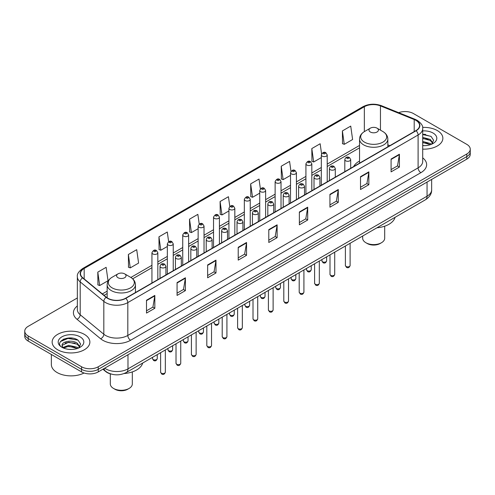 <?xml version="1.0" encoding="UTF-8"?>
<svg xmlns="http://www.w3.org/2000/svg" width="495" height="495" viewBox="0 0 495 495"><rect width="100%" height="100%" fill="white"/><g stroke="black" fill="none" stroke-linecap="round" stroke-linejoin="round"><path stroke-width="0.74" d="M359.537 161.054A20.833 12.029 0 0 0 353.671 166.543M111.449 374.133A11.793 6.806 180 0 1 105.825 371.64L102.892 369.227M72.579 338.165A15.722 9.077 0 0 0 63.379 339.261M425.564 134.374A15.722 9.077 0 0 0 422.705 134.355M77.35 297.959L28.203 326.335A11.793 6.806 0 0 0 24.75 331.149L24.75 336.284A11.793 6.806 0 0 0 28.203 341.098L81.57 371.912A11.793 6.806 0 0 0 98.245 371.912L466.797 159.13A11.793 6.806 0 0 0 470.25 154.316L470.25 151.748A11.793 6.806 0 0 1 466.797 156.562A11.793 6.806 0 0 0 470.25 151.748L470.25 149.181A11.793 6.806 0 0 0 466.797 144.367L413.43 113.553A11.793 6.806 0 0 0 398.667 112.662M24.75 331.149A11.793 6.806 0 0 0 28.203 335.963L81.57 366.776A11.793 6.806 0 0 0 98.245 366.776L98.245 369.344L466.797 156.562L98.245 369.344A11.793 6.806 0 0 1 81.57 369.344A11.793 6.806 0 0 0 98.245 369.344L98.245 371.912M28.203 335.963L28.203 338.531L81.57 369.344L28.203 338.531A11.793 6.806 0 0 1 24.75 333.717A11.793 6.806 0 0 0 28.203 338.531L28.203 341.098M437.332 130.562A18.866 10.89 0 0 0 422.619 127.407A18.866 10.89 0 0 1 437.332 130.562A18.866 10.89 0 0 1 442.858 138.266A18.866 10.89 0 0 0 437.332 130.562M84.348 334.36A18.866 10.89 0 0 0 63.787 331.996A18.866 10.89 0 0 0 52.142 342.064A18.866 10.89 0 0 0 57.668 349.767A18.866 10.89 0 0 0 78.229 352.124A18.866 10.89 0 0 0 89.873 342.064A18.866 10.89 0 0 0 84.348 334.36A18.866 10.89 0 0 0 63.787 331.996A18.866 10.89 0 0 0 52.142 342.064A18.866 10.89 0 0 0 57.668 349.767A18.866 10.89 0 0 0 78.229 352.124A18.866 10.89 0 0 0 89.873 342.064A18.866 10.89 0 0 0 84.348 334.36M415.874 120.359A12.579 7.264 180 0 1 419.562 125.495A12.579 7.264 180 0 1 415.874 130.631L125.594 298.225A12.579 7.264 180 0 1 106.394 297.254L82.77 277.769A12.579 7.264 180 0 1 80.499 273.605A12.579 7.264 180 0 1 84.181 268.469L364.345 106.716A12.579 7.264 180 0 1 380.457 105.905L414.197 119.543A12.579 7.264 180 0 1 415.874 120.359M416.097 120.229A12.895 7.444 0 0 0 414.377 119.394L380.636 105.757A12.895 7.444 0 0 0 364.128 106.592L83.958 268.346A12.895 7.444 0 0 0 82.517 277.874L106.14 297.359A12.895 7.444 0 0 0 125.817 298.349L416.097 130.76A12.895 7.444 0 0 0 416.097 120.229M146.495 300.242L146.495 313.081L154.836 308.267L154.836 295.428L146.495 300.242M146.495 310.804L152.918 307.098L154.799 295.855A3.143 1.813 -120 0 0 154.836 295.428M152.862 307.129L154.836 308.267M177.068 282.596L177.068 295.428L185.408 290.615L185.408 277.782L177.068 282.596M177.068 293.151L183.49 289.445L185.371 278.202A3.143 1.813 -120 0 0 185.408 277.782M183.435 289.476L185.408 290.615M207.64 264.943L207.64 277.782L215.981 272.968L215.981 260.129L207.64 264.943M207.64 275.498L214.063 271.792L215.95 260.556A3.143 1.813 -120 0 0 215.981 260.129M214.007 271.829L215.981 272.968M238.219 247.29L238.219 260.129L246.553 255.315L246.553 242.476L238.219 247.29M238.219 257.852L244.641 254.139L246.522 242.903A3.143 1.813 -120 0 0 246.553 242.476M244.579 254.176L246.553 255.315M391.087 159.031L391.087 171.87L399.422 167.056L399.422 154.217L391.087 159.031M391.087 169.593L397.51 165.887L399.391 154.644A3.143 1.813 -120 0 0 399.422 154.217M397.448 165.918L399.422 167.056M360.509 176.684L360.509 189.523L368.849 184.709L368.849 171.87L360.509 176.684M360.509 187.246L366.931 183.534L368.818 172.297A3.143 1.813 -120 0 0 368.849 171.87M366.875 183.571L368.849 184.709M329.936 194.337L329.936 207.176L338.277 202.356L338.277 189.523L329.936 194.337M329.936 204.893L336.359 201.187L338.24 189.95A3.143 1.813 -120 0 0 338.277 189.523M336.303 201.218L338.277 202.356M299.364 211.99L299.364 224.823L307.704 220.009L307.704 207.17L299.364 211.99M299.364 222.546L305.786 218.84L307.667 207.597A3.143 1.813 -120 0 0 307.704 207.17M305.731 218.87L307.704 220.009M268.791 229.637L268.791 242.476L277.126 237.662L277.126 224.823L268.791 229.637M268.791 240.199L275.214 236.492L277.095 225.25A3.143 1.813 -120 0 0 277.126 224.823M275.158 236.523L277.126 237.662M422.705 149.137A18.866 10.89 0 0 0 442.858 138.266A18.866 10.89 0 0 1 422.705 149.137M98.245 366.776L466.797 153.995A11.793 6.806 0 0 0 470.25 149.181M168.647 241.702L167.285 232.013L158.951 236.827L159.081 249.585M128.372 254.48L130.259 267.894L138.594 263.08L136.713 249.666L128.372 254.48L128.508 267.238M97.8 272.132L99.681 285.541L108.021 280.727L106.14 267.319L97.8 272.132L97.936 284.891M260.382 188.861L259.009 179.06L250.668 183.874L250.804 196.633M290.973 171.332L289.581 161.407L281.24 166.221L281.377 178.98M321.571 153.871L320.154 143.754L311.813 148.568L311.949 161.333M342.392 130.921L344.272 144.33L352.607 139.516L350.726 126.101L342.392 130.921L342.521 143.68M199.219 224.056L197.858 214.36L189.523 219.174L189.653 231.938M229.798 206.446L228.43 196.713L220.096 201.527L220.232 214.286M220.096 201.527L221.977 214.935L228.931 210.926M221.977 214.935L220.096 214.236M250.668 183.874L252.549 197.288L259.726 193.143M252.549 197.288L250.668 196.583M281.24 166.221L283.121 179.636L290.522 175.36M283.121 179.636L281.24 178.93M311.813 148.568L313.7 161.983L321.317 157.583M313.7 161.983L311.813 161.277M344.272 144.33L342.392 143.63M189.523 219.174L191.404 232.588L198.136 228.702M191.404 232.588L189.523 231.883M158.951 236.827L160.832 250.241L167.341 246.485M160.832 250.241L158.951 249.536M130.259 267.894L128.372 267.189M99.681 285.541L97.8 284.842M422.705 145.524L424.84 145.654M422.705 141.446L430.279 143.507L431.318 144.342M422.705 142.467L430.464 144.658M422.705 137.375L430.279 139.429L432.828 142.956M422.705 138.39L430.279 140.45L432.63 143.222M422.705 145.629A12.814 7.4 0 0 0 433.057 143.5A12.814 7.4 0 0 0 433.057 133.037A12.814 7.4 0 0 0 422.705 130.903M431.621 144.218L433.626 140.271L431.089 136.447L422.705 134.151M422.705 134.547L430.916 136.329M422.705 138.625L428.076 139.324M422.705 142.702L428.076 143.401M362.68 236.022L362.68 238.244A11.008 6.355 0 0 0 365.904 242.736L367.29 243.534A9.04 5.222 0 0 0 380.08 243.534L381.466 242.736A11.008 6.355 0 0 0 384.689 238.244L384.689 226.196M367.29 243.534L365.904 242.736A11.008 6.355 0 0 0 381.466 242.736M370.353 132.01A4.715 2.723 0 0 0 377.023 132.01A4.715 2.723 0 0 0 377.023 128.156L382.876 131.54A13 7.505 0 0 1 382.876 142.152A13 7.505 0 0 1 364.493 142.152A13 7.505 0 0 1 364.493 131.54C361.294 133.44 359.642 135.964 359.537 139.114A14.151 8.168 0 0 0 363.683 144.893A14.151 8.168 0 0 0 379.102 146.662A14.151 8.168 0 0 0 387.839 139.114C387.733 135.964 386.081 133.44 382.876 131.54L377.023 128.156A4.715 2.723 0 0 0 370.353 128.156A4.715 2.723 0 0 0 370.353 132.01M376.93 227.793A21.619 12.48 0 0 0 395.06 217.324M110.311 373.855L110.311 383.947A11.008 6.355 0 0 0 113.534 388.439L114.92 389.243A9.04 5.222 0 0 0 127.71 389.243L129.096 388.439A11.008 6.355 0 0 0 132.32 383.947L132.32 371.9M114.92 389.243L113.534 388.439A11.008 6.355 0 0 0 129.096 388.439M117.977 277.714A4.715 2.723 0 0 0 124.647 277.714A4.715 2.723 0 0 0 124.647 273.865L130.507 277.243A13 7.505 0 0 1 130.507 287.861A13 7.505 0 0 1 112.124 287.861A13 7.505 0 0 1 112.124 277.243C108.919 279.143 107.267 281.674 107.161 284.823A14.151 8.168 0 0 0 111.307 290.596A14.151 8.168 0 0 0 126.732 292.366A14.151 8.168 0 0 0 135.463 284.823C135.358 281.674 133.706 279.143 130.507 277.243L124.647 273.865A4.715 2.723 0 0 0 117.977 273.865A4.715 2.723 0 0 0 117.977 277.714M124.103 373.539A21.619 12.48 0 0 0 142.69 363.033M51.356 354.463L51.356 364.53A19.652 11.348 0 0 0 57.111 372.549A19.652 11.348 0 0 0 84.063 373.007M68.861 349.359L71.855 349.445M62.983 347.478L68.706 345.293L77.288 347.298L78.328 348.134M63.509 348.028L68.706 346.314L77.48 348.449M63.075 347.874L62.153 345.72A8.885 5.129 0 0 0 63.589 348.096M79.843 346.754L77.288 343.227C71.954 339.248 60.984 341.705 62.153 345.72L62.123 345.331M62.178 345.844L62.426 345.188L68.706 342.237L77.288 344.242L79.639 347.014M78.631 348.01L80.642 344.068L78.099 340.238C69.108 333.779 53.126 342.293 62.358 347.515L62.816 347.799M80.072 336.829A12.814 7.4 0 0 0 61.943 336.829A12.814 7.4 0 0 0 61.943 347.292A12.814 7.4 0 0 0 80.072 347.292A12.814 7.4 0 0 0 80.072 336.829M60.483 341.525L68.007 338.438L77.925 340.127M65.185 343.029L68.007 342.515L75.091 343.122M65.185 347.1L68.007 346.587L75.091 347.199M104.692 368.187A15.722 9.077 0 0 0 105.751 368.862A15.722 9.077 0 0 0 127.982 368.862L427.049 196.199A15.722 9.077 0 0 0 431.659 189.777C431.77 193.681 429.691 197.016 425.422 199.794L126.355 372.463A7.864 4.542 60 0 0 127.982 368.862L127.982 354.742M427.049 182.073L427.049 196.199A7.864 4.542 60 0 1 425.422 199.794M104.055 368.552A7.864 5.259 129.5 0 0 105.429 371.114L103.04 369.14M466.797 159.13L466.797 153.995M81.57 371.912L81.57 366.776M422.705 157.843A19.652 11.348 180 0 1 420.88 172.675L130.6 340.263A3.929 2.271 60 0 1 127.815 335.449L418.102 167.861A15.722 9.077 0 0 0 422.705 161.438L422.705 128.576A15.722 9.077 180 0 1 418.102 134.993A3.929 2.271 -120 0 0 416.097 130.76M130.6 340.263A19.652 11.348 180 0 1 102.805 340.263A19.652 11.348 180 0 1 100.603 338.753L76.973 319.269A19.652 11.348 180 0 1 77.35 305.953M105.584 335.449A15.722 9.077 0 0 0 127.815 335.449L127.815 302.587A15.722 9.077 180 0 1 103.82 301.375L80.196 281.896A15.722 9.077 180 0 1 77.35 276.686L77.35 309.554A15.722 9.077 0 0 0 80.196 314.758L103.82 334.236A15.722 9.077 0 0 0 105.584 335.449M422.705 128.576C423.231 126.12 421.424 123.379 417.285 120.359L415.218 119.357A3.929 1.844 112 0 0 414.377 119.394M415.218 119.357L381.478 105.713C374.969 103.412 368.787 103.746 362.94 106.716A3.929 2.271 60 0 1 364.128 106.592M83.958 268.346A3.929 2.271 -120 0 0 82.77 268.469C78.693 271.402 76.886 274.143 77.35 276.686M82.517 277.874A3.929 2.63 129.5 0 0 80.196 281.896L80.196 314.758A3.929 2.63 -50.5 0 1 76.973 319.269M381.478 105.713A3.929 1.844 112 0 0 380.636 105.757M106.14 297.359A3.929 2.63 129.5 0 0 103.82 301.375L103.82 334.236A3.929 2.63 -50.5 0 1 100.603 338.753M125.817 298.349A3.929 2.271 60 0 1 127.815 302.587L418.102 134.993L418.102 167.861A3.929 2.271 60 0 0 420.88 172.675M84.181 268.469L84.181 278.933M414.197 119.543L414.197 131.596M380.457 105.905L380.457 130.142M389.856 145.654L387.839 144.831M364.345 106.716L364.345 131.627M359.537 145.443L327.214 164.105M321.317 167.508L311.819 172.99M305.922 176.393L296.418 181.882M290.522 185.285L281.024 190.773M275.127 194.176L265.623 199.664M259.726 203.068L250.229 208.55M244.332 211.959L234.828 217.441M228.931 220.844L219.427 226.333M213.531 229.736L204.033 235.224M198.136 238.627L188.632 244.109M182.735 247.519L173.238 253.001M167.341 256.404L157.837 261.892M151.94 265.295L130.872 277.46M107.161 291.147L102.36 293.925M268.791 230.045L277.095 225.25M299.364 212.392L307.667 207.597M329.936 194.739L338.24 189.95M360.509 177.092L368.818 172.297M391.087 159.44L399.391 154.644M238.219 247.698L246.522 242.903M207.64 265.351L215.95 260.556M177.068 282.998L185.371 278.202M146.495 300.651L154.799 295.855M350.114 265.506C349.334 267.628 348.127 268.247 346.494 267.368L345.392 265.506A2.357 1.361 0 0 0 346.085 266.465A2.357 1.361 0 0 0 348.653 266.762A2.357 1.361 0 0 0 350.114 265.506L350.114 243.274M345.671 160.795A2.945 1.702 180 0 1 344.805 159.594C345.56 157.175 347.1 156.476 349.433 157.49L350.701 159.594A2.945 1.702 180 0 1 348.882 161.166A2.945 1.702 180 0 1 345.671 160.795M348.449 157.589A0.984 0.569 0 0 0 347.057 157.589A0.984 0.569 0 0 0 347.057 158.388A0.984 0.569 0 0 0 348.449 158.388A0.984 0.569 0 0 0 348.449 157.589M334.713 274.397C333.939 276.513 332.733 277.138 331.093 276.26L329.998 274.397A2.357 1.361 0 0 0 330.691 275.356A2.357 1.361 0 0 0 333.259 275.653A2.357 1.361 0 0 0 334.713 274.397L334.713 252.165M330.27 169.686A2.945 1.702 180 0 1 329.41 168.486C330.159 166.066 331.706 165.361 334.032 166.382L335.301 168.486A2.945 1.702 180 0 1 333.482 170.057A2.945 1.702 180 0 1 330.27 169.686M333.048 166.475A0.984 0.569 0 0 0 331.662 166.475A0.984 0.569 0 0 0 331.662 167.279A0.984 0.569 0 0 0 333.048 167.279A0.984 0.569 0 0 0 333.048 166.475M319.318 283.282C318.539 285.405 317.332 286.023 315.699 285.145L314.597 283.282A2.357 1.361 0 0 0 315.29 284.248A2.357 1.361 0 0 0 317.858 284.545A2.357 1.361 0 0 0 319.318 283.282L319.318 261.057M314.876 178.577A2.945 1.702 180 0 1 314.009 177.371C314.764 174.958 316.305 174.252 318.638 175.273L319.906 177.371A2.945 1.702 180 0 1 318.087 178.949A2.945 1.702 180 0 1 314.876 178.577M317.654 175.366A0.984 0.569 0 0 0 316.262 175.366A0.984 0.569 0 0 0 316.262 176.171A0.984 0.569 0 0 0 317.654 176.171A0.984 0.569 0 0 0 317.654 175.366M303.918 292.174C303.144 294.296 301.938 294.915 300.298 294.036L299.203 292.174A2.357 1.361 0 0 0 299.89 293.139A2.357 1.361 0 0 0 302.464 293.43A2.357 1.361 0 0 0 303.918 292.174L303.918 269.948M299.475 187.469A2.945 1.702 180 0 1 298.609 186.262C299.364 183.843 300.904 183.144 303.237 184.159L304.505 186.262A2.945 1.702 180 0 1 302.686 187.834A2.945 1.702 180 0 1 299.475 187.469M302.253 184.258A0.984 0.569 0 0 0 300.867 184.258A0.984 0.569 0 0 0 300.867 185.062A0.984 0.569 0 0 0 302.253 185.062A0.984 0.569 0 0 0 302.253 184.258M288.523 301.065C287.744 303.188 286.537 303.806 284.903 302.928L283.802 301.065A2.357 1.361 0 0 0 284.495 302.024A2.357 1.361 0 0 0 287.063 302.321A2.357 1.361 0 0 0 288.523 301.065L288.523 278.834M284.074 196.354A2.945 1.702 180 0 1 283.214 195.154C283.969 192.734 285.51 192.035 287.836 193.05L289.111 195.154A2.945 1.702 180 0 1 287.292 196.725A2.945 1.702 180 0 1 284.074 196.354M286.859 193.149A0.984 0.569 0 0 0 285.466 193.149A0.984 0.569 0 0 0 285.466 193.947A0.984 0.569 0 0 0 286.859 193.947A0.984 0.569 0 0 0 286.859 193.149M273.122 309.957C272.343 312.073 271.136 312.698 269.503 311.819L268.408 309.957A2.357 1.361 0 0 0 269.094 310.916A2.357 1.361 0 0 0 271.668 311.213A2.357 1.361 0 0 0 273.122 309.957L273.122 287.725M268.68 205.246A2.945 1.702 180 0 1 267.814 204.045C268.568 201.626 270.109 200.927 272.442 201.941L273.71 204.045A2.945 1.702 180 0 1 271.891 205.617A2.945 1.702 180 0 1 268.68 205.246M271.458 202.04A0.984 0.569 0 0 0 270.066 202.04A0.984 0.569 0 0 0 270.066 202.839A0.984 0.569 0 0 0 271.458 202.839A0.984 0.569 0 0 0 271.458 202.04M257.722 318.842C256.948 320.964 255.742 321.583 254.102 320.704L253.007 318.842A2.357 1.361 0 0 0 253.7 319.807A2.357 1.361 0 0 0 256.268 320.104A2.357 1.361 0 0 0 257.722 318.842L257.722 296.616M253.279 214.137A2.945 1.702 180 0 1 252.419 212.93C253.174 210.517 254.715 209.812 257.041 210.833L258.316 212.93A2.945 1.702 180 0 1 256.497 214.508A2.945 1.702 180 0 1 253.279 214.137M256.063 210.926A0.984 0.569 0 0 0 254.671 210.926A0.984 0.569 0 0 0 254.671 211.73A0.984 0.569 0 0 0 256.063 211.73A0.984 0.569 0 0 0 256.063 210.926M242.327 327.733C241.548 329.856 240.341 330.474 238.708 329.596L237.612 327.733A2.357 1.361 0 0 0 238.299 328.699A2.357 1.361 0 0 0 240.873 328.989A2.357 1.361 0 0 0 242.327 327.733L242.327 305.508M237.885 223.028A2.945 1.702 180 0 1 237.018 221.822C237.773 219.403 239.314 218.703 241.647 219.718L242.915 221.822A2.945 1.702 180 0 1 241.096 223.394A2.945 1.702 180 0 1 237.885 223.028M240.663 219.817A0.984 0.569 0 0 0 239.271 219.817A0.984 0.569 0 0 0 239.271 220.621A0.984 0.569 0 0 0 240.663 220.621A0.984 0.569 0 0 0 240.663 219.817M226.927 336.625C226.153 338.747 224.947 339.366 223.307 338.487L222.212 336.625A2.357 1.361 0 0 0 222.905 337.584A2.357 1.361 0 0 0 225.472 337.881A2.357 1.361 0 0 0 226.927 336.625L226.927 314.393M222.484 231.914A2.945 1.702 180 0 1 221.624 230.713C222.373 228.294 223.919 227.595 226.246 228.61L227.521 230.713A2.945 1.702 180 0 1 225.695 232.285A2.945 1.702 180 0 1 222.484 231.914M225.262 228.709A0.984 0.569 0 0 0 223.876 228.709A0.984 0.569 0 0 0 223.876 229.507A0.984 0.569 0 0 0 225.262 229.507A0.984 0.569 0 0 0 225.262 228.709M211.532 345.516C210.752 347.632 209.546 348.257 207.912 347.379L206.811 345.516A2.357 1.361 0 0 0 207.504 346.475A2.357 1.361 0 0 0 210.072 346.772A2.357 1.361 0 0 0 211.532 345.516L211.532 323.285M207.089 240.805A2.945 1.702 180 0 1 206.223 239.605C206.978 237.185 208.519 236.486 210.851 237.501L212.12 239.605A2.945 1.702 180 0 1 210.301 241.176A2.945 1.702 180 0 1 207.089 240.805M209.868 237.6A0.984 0.569 0 0 0 208.475 237.6A0.984 0.569 0 0 0 208.475 238.398A0.984 0.569 0 0 0 209.868 238.398A0.984 0.569 0 0 0 209.868 237.6M196.131 354.401C195.358 356.524 194.151 357.149 192.512 356.264L191.417 354.401A2.357 1.361 0 0 0 192.103 355.367A2.357 1.361 0 0 0 194.677 355.664A2.357 1.361 0 0 0 196.131 354.401L196.131 332.176M191.689 249.697A2.945 1.702 180 0 1 190.829 248.496C191.577 246.077 193.118 245.371 195.451 246.392L196.719 248.496A2.945 1.702 180 0 1 194.9 250.068A2.945 1.702 180 0 1 191.689 249.697M194.467 246.485A0.984 0.569 0 0 0 193.081 246.485A0.984 0.569 0 0 0 193.081 247.29A0.984 0.569 0 0 0 194.467 247.29A0.984 0.569 0 0 0 194.467 246.485M180.737 363.293C179.957 365.415 178.751 366.034 177.117 365.155L176.016 363.293A2.357 1.361 0 0 0 176.709 364.258A2.357 1.361 0 0 0 179.277 364.549A2.357 1.361 0 0 0 180.737 363.293L180.737 341.067M176.294 258.588A2.945 1.702 180 0 1 175.428 257.381C176.183 254.962 177.724 254.263 180.056 255.278L181.325 257.381A2.945 1.702 180 0 1 179.506 258.953A2.945 1.702 180 0 1 176.294 258.588M179.072 255.377A0.984 0.569 0 0 0 177.68 255.377A0.984 0.569 0 0 0 177.68 256.181A0.984 0.569 0 0 0 179.072 256.181A0.984 0.569 0 0 0 179.072 255.377M165.336 372.184C164.563 374.307 163.356 374.925 161.717 374.047L160.621 372.184A2.357 1.361 0 0 0 161.308 373.143A2.357 1.361 0 0 0 163.882 373.44A2.357 1.361 0 0 0 165.336 372.184L165.336 349.953M160.894 267.479A2.945 1.702 180 0 1 160.027 266.273C160.782 263.854 162.323 263.154 164.656 264.169L165.924 266.273A2.945 1.702 180 0 1 164.105 267.844A2.945 1.702 180 0 1 160.894 267.479M163.672 264.268A0.984 0.569 0 0 0 162.286 264.268A0.984 0.569 0 0 0 162.286 265.072A0.984 0.569 0 0 0 163.672 265.072A0.984 0.569 0 0 0 163.672 264.268M322.598 261.799A2.357 1.361 0 0 0 325.172 262.09A2.357 1.361 0 0 0 326.626 260.834C325.852 262.956 324.646 263.575 323.006 262.697L321.911 260.834A2.357 1.361 0 0 0 322.598 261.799M327.214 181.82L327.214 154.923A2.945 1.702 180 0 1 325.394 156.494A2.945 1.702 180 0 1 322.183 156.129A2.945 1.702 180 0 1 321.317 154.923L321.317 185.223M323.575 153.722A0.984 0.569 0 0 0 324.961 153.722A0.984 0.569 0 0 0 324.961 152.918A0.984 0.569 0 0 0 323.575 152.918A0.984 0.569 0 0 0 323.575 153.722M307.203 270.685A2.357 1.361 0 0 0 309.771 270.982A2.357 1.361 0 0 0 311.225 269.726C310.452 271.848 309.245 272.467 307.612 271.588L306.51 269.726A2.357 1.361 0 0 0 307.203 270.685M311.819 190.705L311.819 163.814A2.945 1.702 180 0 1 310 165.386A2.945 1.702 180 0 1 306.782 165.014A2.945 1.702 180 0 1 305.922 163.814L305.922 194.114M308.175 162.608A0.984 0.569 0 0 0 309.567 162.608A0.984 0.569 0 0 0 309.567 161.809A0.984 0.569 0 0 0 308.175 161.809A0.984 0.569 0 0 0 308.175 162.608M291.803 279.576A2.357 1.361 0 0 0 294.377 279.873A2.357 1.361 0 0 0 295.831 278.617C295.051 280.733 293.844 281.358 292.211 280.479L291.116 278.617A2.357 1.361 0 0 0 291.803 279.576M296.418 199.596L296.418 172.706A2.945 1.702 180 0 1 294.599 174.277A2.945 1.702 180 0 1 291.388 173.906A2.945 1.702 180 0 1 290.522 172.706L290.522 202.999M292.774 171.499A0.984 0.569 0 0 0 294.166 171.499A0.984 0.569 0 0 0 294.166 170.701A0.984 0.569 0 0 0 292.774 170.701A0.984 0.569 0 0 0 292.774 171.499M276.408 288.467A2.357 1.361 0 0 0 278.976 288.764A2.357 1.361 0 0 0 280.43 287.502C279.656 289.625 278.45 290.249 276.81 289.365L275.715 287.502A2.357 1.361 0 0 0 276.408 288.467M281.024 208.488L281.024 181.597A2.945 1.702 180 0 1 279.205 183.169A2.945 1.702 180 0 1 275.987 182.797A2.945 1.702 180 0 1 275.127 181.597L275.127 211.891M277.379 180.39A0.984 0.569 0 0 0 278.765 180.39A0.984 0.569 0 0 0 278.765 179.586A0.984 0.569 0 0 0 277.379 179.586A0.984 0.569 0 0 0 277.379 180.39M261.007 297.359A2.357 1.361 0 0 0 263.575 297.65A2.357 1.361 0 0 0 265.035 296.394C264.256 298.516 263.049 299.135 261.416 298.256L260.314 296.394A2.357 1.361 0 0 0 261.007 297.359M265.623 217.379L265.623 190.482A2.945 1.702 180 0 1 263.804 192.054A2.945 1.702 180 0 1 260.593 191.689A2.945 1.702 180 0 1 259.726 190.482L259.726 220.782M261.979 189.282A0.984 0.569 0 0 0 263.371 189.282A0.984 0.569 0 0 0 263.371 188.477A0.984 0.569 0 0 0 261.979 188.477A0.984 0.569 0 0 0 261.979 189.282M245.613 306.244A2.357 1.361 0 0 0 248.181 306.541A2.357 1.361 0 0 0 249.635 305.285C248.861 307.407 247.655 308.026 246.015 307.147L244.92 305.285A2.357 1.361 0 0 0 245.613 306.244M250.229 226.264L250.229 199.374A2.945 1.702 180 0 1 248.403 200.945A2.945 1.702 180 0 1 245.192 200.58A2.945 1.702 180 0 1 244.332 199.374L244.332 229.674M246.584 198.173A0.984 0.569 0 0 0 247.97 198.173A0.984 0.569 0 0 0 247.97 197.369A0.984 0.569 0 0 0 246.584 197.369A0.984 0.569 0 0 0 246.584 198.173M230.212 315.136A2.357 1.361 0 0 0 232.78 315.433A2.357 1.361 0 0 0 234.24 314.177C233.461 316.293 232.254 316.918 230.621 316.039L229.519 314.177A2.357 1.361 0 0 0 230.212 315.136M234.828 235.156L234.828 208.265A2.945 1.702 180 0 1 233.009 209.837A2.945 1.702 180 0 1 229.798 209.465A2.945 1.702 180 0 1 228.931 208.265L228.931 238.559M231.184 207.059A0.984 0.569 0 0 0 232.576 207.059A0.984 0.569 0 0 0 232.576 206.26A0.984 0.569 0 0 0 231.184 206.26A0.984 0.569 0 0 0 231.184 207.059M214.811 324.027A2.357 1.361 0 0 0 217.385 324.324A2.357 1.361 0 0 0 218.84 323.062C218.066 325.184 216.86 325.809 215.22 324.924L214.125 323.062A2.357 1.361 0 0 0 214.811 324.027M219.427 244.047L219.427 217.156A2.945 1.702 180 0 1 217.608 218.728A2.945 1.702 180 0 1 214.397 218.357A2.945 1.702 180 0 1 213.531 217.156L213.531 247.451M215.789 215.95A0.984 0.569 0 0 0 217.175 215.95A0.984 0.569 0 0 0 217.175 215.146A0.984 0.569 0 0 0 215.789 215.146A0.984 0.569 0 0 0 215.789 215.95M199.417 332.918A2.357 1.361 0 0 0 201.985 333.209A2.357 1.361 0 0 0 203.445 331.953C202.665 334.075 201.459 334.694 199.825 333.816L198.724 331.953A2.357 1.361 0 0 0 199.417 332.918M204.033 252.939L204.033 226.042A2.945 1.702 180 0 1 202.214 227.613A2.945 1.702 180 0 1 198.996 227.248A2.945 1.702 180 0 1 198.136 226.042L198.136 256.342M200.388 224.841A0.984 0.569 0 0 0 201.781 224.841A0.984 0.569 0 0 0 201.781 224.037A0.984 0.569 0 0 0 200.388 224.037A0.984 0.569 0 0 0 200.388 224.841M184.016 341.81A2.357 1.361 0 0 0 186.59 342.101A2.357 1.361 0 0 0 188.044 340.845C187.265 342.967 186.058 343.586 184.425 342.707L183.329 340.845A2.357 1.361 0 0 0 184.016 341.81M188.632 261.824L188.632 234.933A2.945 1.702 180 0 1 186.813 236.505A2.945 1.702 180 0 1 183.602 236.14A2.945 1.702 180 0 1 182.735 234.933L182.735 265.233M184.994 233.733A0.984 0.569 0 0 0 186.38 233.733A0.984 0.569 0 0 0 186.38 232.928A0.984 0.569 0 0 0 184.994 232.928A0.984 0.569 0 0 0 184.994 233.733M168.622 350.695A2.357 1.361 0 0 0 171.19 350.992A2.357 1.361 0 0 0 172.644 349.736C171.87 351.852 170.664 352.477 169.03 351.599L167.929 349.736A2.357 1.361 0 0 0 168.622 350.695M173.238 270.716L173.238 243.825A2.945 1.702 180 0 1 171.419 245.396A2.945 1.702 180 0 1 168.201 245.025A2.945 1.702 180 0 1 167.341 243.825L167.341 274.119M169.593 242.618A0.984 0.569 0 0 0 170.985 242.618A0.984 0.569 0 0 0 170.985 241.82A0.984 0.569 0 0 0 169.593 241.82A0.984 0.569 0 0 0 169.593 242.618M153.221 359.587A2.357 1.361 0 0 0 155.795 359.884A2.357 1.361 0 0 0 157.249 358.621C156.47 360.744 155.263 361.369 153.629 360.484L152.534 358.621A2.357 1.361 0 0 0 153.221 359.587M157.837 279.607L157.837 252.716A2.945 1.702 180 0 1 156.018 254.288A2.945 1.702 180 0 1 152.806 253.916A2.945 1.702 180 0 1 151.94 252.716L151.94 283.01M154.192 251.51A0.984 0.569 0 0 0 155.585 251.51A0.984 0.569 0 0 0 155.585 250.705A0.984 0.569 0 0 0 154.192 250.705A0.984 0.569 0 0 0 154.192 251.51M126.355 372.463C120.031 375.637 113.701 375.637 107.378 372.463L105.429 371.114M431.659 189.777L431.659 179.419M362.94 106.716L82.77 268.469M359.537 147.838L327.214 166.493M321.317 169.896L311.819 175.385M305.922 178.788L296.418 184.276M290.522 187.679L281.024 193.168M275.127 196.571L265.623 202.053M259.726 205.456L250.229 210.944M244.332 214.347L234.828 219.836M228.931 223.239L219.427 228.727M213.531 232.13L204.033 237.612M198.136 241.022L188.632 246.504M182.735 249.907L173.238 255.395M167.341 258.798L157.837 264.287M151.94 267.69L132.66 278.821M107.161 293.541L104.068 295.329M387.839 146.817L387.839 139.114M359.537 163.158L359.537 139.114M370.353 128.156L364.493 131.54M135.463 292.526L135.463 284.823M107.161 297.823L107.161 284.823M117.977 273.865L112.124 277.243M345.392 265.506L345.392 245.996M344.805 171.66L344.805 159.594M350.701 168.257L350.701 159.594M329.998 274.397L329.998 254.888M329.41 180.551L329.41 168.486M335.301 177.148L335.301 168.486M314.597 283.282L314.597 263.779M314.009 189.443L314.009 177.371M319.906 186.04L319.906 177.371M299.203 292.174L299.203 272.671M298.609 198.334L298.609 186.262M304.505 194.925L304.505 186.262M283.802 301.065L283.802 281.556M283.214 207.219L283.214 195.154M289.111 203.816L289.111 195.154M268.408 309.957L268.408 290.447M267.814 216.111L267.814 204.045M273.71 212.708L273.71 204.045M253.007 318.842L253.007 299.339M252.419 225.002L252.419 212.93M258.316 221.599L258.316 212.93M237.612 327.733L237.612 308.23M237.018 233.894L237.018 221.822M242.915 230.484L242.915 221.822M222.212 336.625L222.212 317.122M221.624 242.779L221.624 230.713M227.521 239.376L227.521 230.713M206.811 345.516L206.811 326.007M206.223 251.67L206.223 239.605M212.12 248.267L212.12 239.605M191.417 354.401L191.417 334.898M190.829 260.562L190.829 248.496M196.719 257.159L196.719 248.496M176.016 363.293L176.016 343.79M175.428 269.453L175.428 257.381M181.325 266.05L181.325 257.381M160.621 372.184L160.621 352.681M160.027 278.339L160.027 266.273M165.924 274.935L165.924 266.273M326.626 260.834L326.626 256.837M327.214 154.923L325.945 152.819C324.237 151.588 322.69 152.287 321.317 154.923M321.911 260.834L321.911 259.559M311.225 269.726L311.225 265.728M311.819 163.814L310.544 161.71C308.837 160.479 307.296 161.178 305.922 163.814M306.51 269.726L306.51 268.451M295.831 278.617L295.831 274.614M296.418 172.706L295.15 170.602C293.436 169.364 291.895 170.07 290.522 172.706M291.116 278.617L291.116 277.336M280.43 287.502L280.43 283.505M281.024 181.597L279.749 179.493C278.042 178.256 276.501 178.955 275.127 181.597M275.715 287.502L275.715 286.228M265.035 296.394L265.035 292.397M265.623 190.482L264.355 188.378C262.641 187.147 261.1 187.846 259.726 190.482M260.314 296.394L260.314 295.119M249.635 305.285L249.635 301.288M250.229 199.374L248.954 197.27C247.246 196.039 245.706 196.738 244.332 199.374M244.92 305.285L244.92 304.01M234.24 314.177L234.24 310.173M234.828 208.265L233.56 206.161C231.846 204.924 230.305 205.629 228.931 208.265M229.519 314.177L229.519 312.896M218.84 323.062L218.84 319.065M219.427 217.156L218.159 215.053C216.451 213.815 214.904 214.514 213.531 217.156M214.125 323.062L214.125 321.787M203.445 331.953L203.445 327.956M204.033 226.042L202.758 223.938C201.05 222.707 199.51 223.406 198.136 226.042M198.724 331.953L198.724 330.679M188.044 340.845L188.044 336.848M188.632 234.933L187.364 232.829C185.656 231.598 184.109 232.297 182.735 234.933M183.329 340.845L183.329 339.57M172.644 349.736L172.644 345.733M173.238 243.825L171.963 241.721C170.255 240.483 168.715 241.189 167.341 243.825M167.929 349.736L167.929 348.455M157.249 358.621L157.249 354.624M157.837 252.716L156.569 250.612C154.855 249.375 153.314 250.074 151.94 252.716M152.534 358.621L152.534 357.347"/></g></svg>
